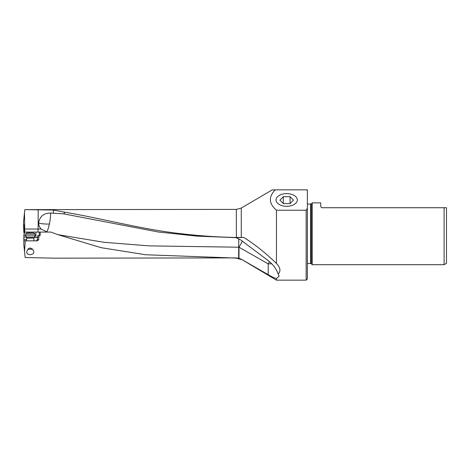 <?xml version="1.0" encoding="UTF-8"?>
<svg xmlns="http://www.w3.org/2000/svg" width="470" height="470" viewBox="0 0 470 470"><rect width="100%" height="100%" fill="white"/><g stroke="black" fill="none" stroke-linecap="round" stroke-linejoin="round"><path stroke-width="0.7" d="M238.754 238.801L238.654 258.165L145.694 254.763L101.244 247.702L57.851 234.659L50.872 232.08L40.203 232.08L40.203 235.488L37.812 235.488L37.53 237.432M236.345 257.895L54.532 258.171L25.163 257.531L24.534 251.532L25.233 240.846L37.424 240.846L38.687 239.624L39.057 235.488M30.286 248.007L28.652 248.53L27.695 249.405L26.637 252.049L27.06 253.43L27.8 254.1L30.286 254.722L33.082 253.888L33.94 252.061L32.753 249.253L30.286 248.007M238.654 258.165L241.275 259.211L268.211 274.674C271.378 276.542 274.127 277.846 276.454 278.587L276.454 280.161L241.275 259.211M276.454 278.587L279.133 276.125L278.187 274.045C280.978 271.143 280.396 267.618 276.454 263.464L276.454 210.237L306.152 210.237L306.152 280.161L276.454 280.161M276.454 263.464C266.026 253.301 255.145 244.623 243.818 237.432L236.345 237.468C218.127 237.15 199.967 235.922 181.872 233.784C142.099 229.501 103.012 218.632 65.03 212.246L63.585 213.838L158.231 231.992L197.089 236.134L236.116 237.661L240.652 239.894L268.205 260.615C273.017 264.434 276.348 268.911 278.187 274.045M276.454 210.237C268.764 203.592 268.364 196.789 275.267 189.839L272.13 189.951M241.275 237.468L241.275 208.051L272.318 189.839M243.818 237.432L236.116 237.661M269.48 261.678A10.957 1.175 -60.3 0 1 268.211 263.876A10.957 2.327 180 0 0 271.654 263.752M57.851 234.665L104.246 242.32L149.061 245.869L238.707 247.22A10.957 2.327 180 0 0 238.995 247.22A10.957 1.175 119.7 0 0 242.367 241.087M47.87 232.08L46.742 231.857C47.705 230.359 48.592 227.75 49.397 224.031C50.314 219.649 50.678 215.988 50.49 213.063L63.585 213.838M65.03 212.246L53.322 210.031L24.816 209.638L24.505 212.563L24.704 229.037L38.164 229.037L38.164 209.532M236.345 237.468L236.345 209.391L24.816 209.638M50.49 213.063C43.687 213.133 39.733 216.453 38.634 223.015C38.71 225.347 39.562 227.374 41.184 229.09L38.164 229.037M46.742 231.857L41.184 229.09M24.704 229.037L24.704 232.08L40.203 232.08M23.858 235.076L24.74 232.274L23.929 234.524L23.835 237.191L23.823 244.758L24.534 251.532M24.452 232.638L23.806 232.644L23.77 229.319M24.505 212.563L23.5 222.14L23.67 229.319L24.405 229.319M23.5 224.401L24.346 225.242L24.469 232.274M23.57 226.299L24.417 226.293M286.676 193.617A10.634 6.339 180 0 1 297.31 200.032A10.634 6.339 180 0 1 286.676 206.295A10.634 6.339 180 0 1 276.043 200.032A10.634 6.339 180 0 1 286.676 193.617M306.152 210.237L307.368 208.204L307.368 278.945L306.152 280.161M307.368 190.761L306.845 189.839L307.368 189.839L307.368 208.204M306.845 189.839L275.267 189.839M307.368 204.08L310.617 204.08L310.617 263.482L307.368 263.482M310.617 263.482A0.975 0.975 0 0 1 311.305 263.77L311.305 203.798A0.975 0.975 0 0 1 310.617 204.08M444.115 264.698L446.5 263.323L446.5 207.734L444.115 207.734L444.115 264.698L312.239 264.698L311.305 263.77M312.239 264.698L312.239 202.864L320.757 202.864L320.757 206.759L321.733 207.734L444.115 207.734M311.305 203.798L312.239 202.864M320.757 206.759L321.733 207.734M25.539 235.488L23.841 235.488M26.308 237.191L23.835 237.191M25.233 240.846L23.823 240.758M34.128 237.432L37.389 237.432L37.389 239.624L36.261 240.846M38.734 237.191L37.53 237.191M32.724 249.247L27.842 249.235M35.038 235.858L25.539 235.858L25.539 234.154L35.038 234.154L35.038 235.858L34.104 237.473L26.473 237.473L25.539 235.858M25.539 234.154L26.761 232.938L33.817 232.938L35.038 234.154M30.65 248.031L29.927 248.031M283.304 196.672L290.049 196.672L293.415 200.15L290.049 203.633L283.304 203.633L279.938 200.15L283.304 196.672L283.257 203.581M290.096 203.581L289.497 203.633M290.049 196.672L290.049 203.51M283.857 203.633L283.304 203.51M268.211 274.674L268.211 263.876L238.995 247.22L238.995 258.253M53.322 213.157L53.322 210.031M49.397 224.031A10.957 2.327 0 0 1 47.764 224.061A10.957 2.327 0 0 1 38.634 223.015M38.023 229.037L38.023 232.08M29.357 232.938L29.357 232.08M23.559 225.248L24.346 225.242M26.637 239.624L23.835 239.624M38.687 239.624L37.389 239.624M39.269 235.488L39.269 232.08M35.908 232.08L35.908 237.432M26.473 237.473L26.637 238.079L33.94 238.079L33.94 240.846M236.345 258.171L241.275 259.516M236.345 209.391L241.275 208.051M81.827 217.334L85.44 218.074M34.104 237.473L33.94 238.079M26.637 238.079L26.637 240.846"/></g></svg>
